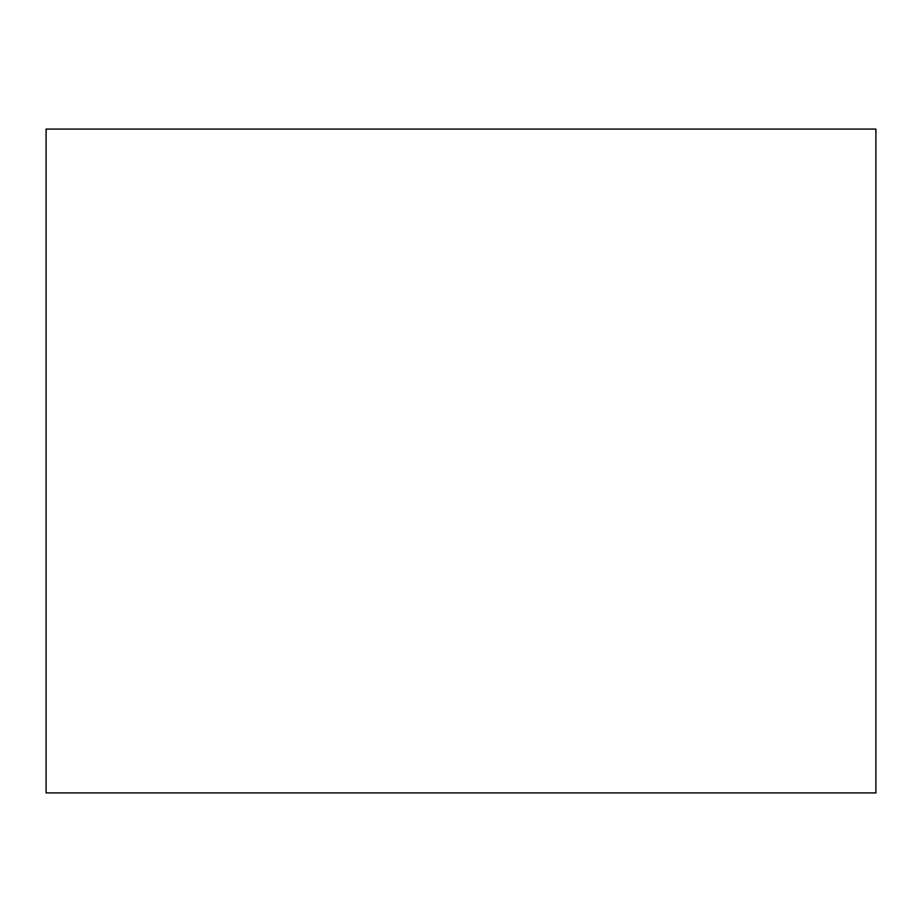 <?xml version="1.0" encoding="UTF-8"?>
<svg xmlns="http://www.w3.org/2000/svg" width="922" height="922" viewBox="0 0 922 922"><rect width="100%" height="100%" fill="white"/><g stroke="black" fill="none" stroke-linecap="round" stroke-linejoin="round"><path stroke-width="1.38" d="M46.1 129.08L46.1 792.92L875.9 792.92L875.9 129.08L46.1 129.08"/></g></svg>
